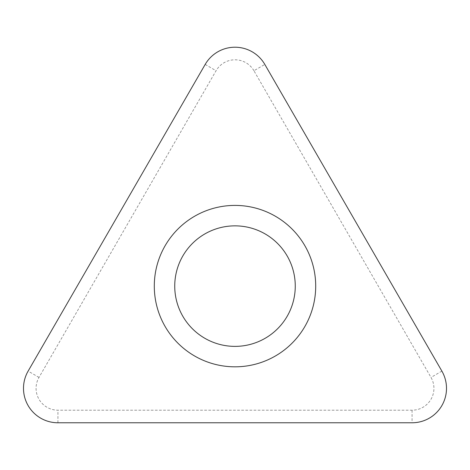 <?xml version="1.0" encoding="UTF-8"?>
<svg xmlns="http://www.w3.org/2000/svg" width="470" height="470" viewBox="0 0 470 470"><rect width="100%" height="100%" fill="white"/><g stroke="black" fill="none" stroke-linecap="round" stroke-linejoin="round"><path stroke-width="0.35" stroke-dasharray="2.35 1.76" d="M253.929 70.729A21.855 21.855 0 0 0 216.071 70.729L39.004 377.416A21.855 21.855 0 0 0 57.933 410.198L412.067 410.198A21.855 21.855 0 0 0 430.996 377.416L253.929 70.729L264.822 64.437M174.74 286.113A60.26 60.26 0 0 1 235 225.853A60.26 60.26 0 0 1 295.26 286.113A60.26 60.26 0 0 1 235 346.378A60.26 60.26 0 0 1 174.74 286.113M154.295 286.113A80.705 80.705 0 0 1 235 205.408A80.705 80.705 0 0 1 315.705 286.113A80.705 80.705 0 0 1 235 366.823A80.705 80.705 0 0 1 154.295 286.113M205.179 64.437L216.071 70.729M39.004 377.416L28.112 371.124M57.933 422.777L57.933 410.198M412.067 410.198L412.067 422.777M441.888 371.124L430.996 377.416"/><path stroke-width="0.7" d="M28.112 371.124L205.179 64.437A34.433 34.433 0 0 1 264.822 64.437L441.888 371.124A34.433 34.433 0 0 1 412.067 422.777L57.933 422.777A34.433 34.433 0 0 1 28.112 371.124L205.179 64.437A34.433 34.433 0 0 1 264.822 64.437L441.888 371.124A34.433 34.433 0 0 1 412.067 422.777L57.933 422.777A34.433 34.433 0 0 1 28.112 371.124M315.705 286.113A80.705 80.705 0 0 0 235 205.408A80.705 80.705 0 0 0 154.295 286.113A80.705 80.705 0 0 0 235 366.823A80.705 80.705 0 0 0 315.705 286.113M295.26 286.113A60.26 60.26 0 0 0 235 225.853A60.26 60.26 0 0 0 174.74 286.113A60.26 60.26 0 0 0 235 346.378A60.26 60.26 0 0 0 295.26 286.113A60.26 60.26 0 0 0 235 225.853A60.26 60.26 0 0 0 174.74 286.113A60.26 60.26 0 0 0 235 346.378A60.26 60.26 0 0 0 295.26 286.113"/></g></svg>
